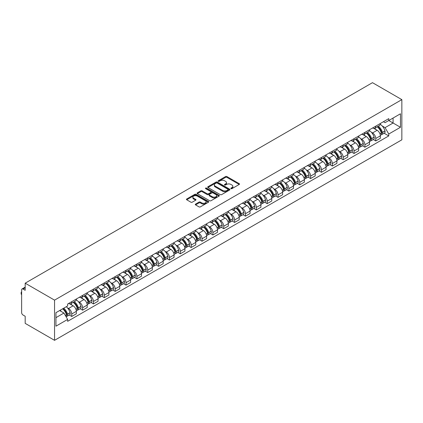 <?xml version="1.0" encoding="UTF-8"?>
<svg xmlns="http://www.w3.org/2000/svg" width="423" height="423" viewBox="0 0 423 423"><rect width="100%" height="100%" fill="white"/><g stroke="black" fill="none" stroke-linecap="round" stroke-linejoin="round"><path stroke-width="0.63" d="M231.006 188.647A0.677 0.391 0 0 0 231.963 188.647L239.217 184.454A0.968 0.555 0 0 0 239.503 184.063A0.968 0.555 0 0 0 239.217 183.667L226.924 176.571A0.968 0.555 0 0 0 225.554 176.571L218.3 180.758A0.677 0.391 0 0 0 218.099 181.033A0.677 0.391 0 0 0 218.3 181.314A0.677 0.391 0 0 0 219.257 181.314L220.193 180.769A3.093 1.787 0 0 1 224.565 180.769L225.591 181.361A3.093 1.787 0 0 1 226.495 182.625A3.093 1.787 0 0 1 225.591 183.883L224.65 184.428A0.677 0.391 0 0 0 224.454 184.703A0.677 0.391 0 0 0 224.65 184.978A0.677 0.391 0 0 0 225.607 184.978L226.548 184.439A3.093 1.787 0 0 1 230.921 184.439L231.941 185.031A3.093 1.787 0 0 1 232.851 186.289A3.093 1.787 0 0 1 231.941 187.553L231.006 188.098A0.677 0.391 0 0 0 230.805 188.372A0.677 0.391 0 0 0 231.006 188.647L231.006 188.098M195.563 204.098A0.968 0.555 0 0 0 195.283 204.494A0.968 0.555 0 0 0 195.563 204.885L199.016 206.879A0.968 0.555 0 0 0 200.38 206.879L208.444 202.226A0.968 0.555 0 0 0 208.724 201.829A0.968 0.555 0 0 0 208.444 201.438L196.145 194.337A0.968 0.555 0 0 0 194.781 194.337L186.717 198.99A0.968 0.555 0 0 0 186.437 199.386A0.968 0.555 0 0 0 186.717 199.778L190.884 202.183A0.968 0.555 0 0 0 192.254 202.183L195.701 200.195A0.968 0.555 0 0 0 195.986 199.799A0.968 0.555 0 0 0 195.701 199.407L193.634 198.213A2.586 1.491 0 0 1 192.877 197.155A2.586 1.491 0 0 1 194.474 195.78A2.586 1.491 0 0 1 197.292 196.103L205.388 200.777A2.586 1.491 0 0 1 206.144 201.829A2.586 1.491 0 0 1 204.547 203.209A2.586 1.491 0 0 1 201.729 202.887L200.38 202.109A0.968 0.555 0 0 0 199.016 202.109L195.563 204.098L195.563 204.885M54.551 300.14L25.179 283.183L372.478 82.675L401.85 99.632L54.551 300.14L54.551 340.325L401.85 139.817L401.85 99.632M220.261 194.612A0.968 0.555 0 0 0 221.631 194.612L229.689 189.959A0.968 0.555 0 0 0 229.975 189.562A0.968 0.555 0 0 0 229.689 189.171L217.39 182.07A0.968 0.555 0 0 0 216.026 182.07L207.963 186.723A0.968 0.555 0 0 0 207.682 187.119A0.968 0.555 0 0 0 207.963 187.516L220.261 194.612M205.879 188.795A0.677 0.391 0 0 1 206.567 188.891L219.056 196.098L211.003 200.745A0.968 0.555 0 0 1 209.639 200.745L197.34 193.649L197.34 192.856A0.968 0.555 0 0 0 197.06 193.253A0.968 0.555 0 0 0 197.34 193.649M197.34 192.856L200.793 190.868A0.968 0.555 0 0 1 202.157 190.868L207.143 193.745A0.968 0.555 0 0 0 208.513 193.745L210.802 192.423A0.968 0.555 0 0 0 211.082 192.031A0.968 0.555 0 0 0 210.802 191.635L205.61 188.637A0.677 0.391 0 0 1 205.409 188.362A0.677 0.391 0 0 1 205.827 188.002A0.677 0.391 0 0 1 206.567 188.087L219.066 195.304A0.968 0.555 0 0 1 219.352 195.696A0.968 0.555 0 0 1 219.066 196.092L219.066 195.304M25.179 283.183L25.179 290.3L23.022 289.052A1.967 1.137 -120 0 0 22.038 288.957A1.967 1.137 -120 0 0 21.631 289.855L21.631 312.597A1.967 1.137 -120 0 0 23.022 315.008L25.179 316.256L25.179 323.368L54.551 340.325M375.751 126.154A4.526 2.612 60 0 1 374.815 128.185L379.405 125.531A4.526 2.612 -120 0 0 380.346 123.5M371.389 132.272L372.547 132.944A4.526 2.612 60 0 1 375.751 138.49L380.346 135.836A4.526 2.612 -120 0 0 377.142 130.289L373.853 128.391M380.346 135.836L380.346 138.289L375.751 140.938L373.26 139.5M374.815 128.185A4.526 2.612 60 0 1 372.584 127.979M375.751 138.49L375.751 140.938M364.89 132.42A4.526 2.612 60 0 1 363.954 134.456L368.549 131.802A4.526 2.612 -120 0 0 369.485 129.771M362.4 145.771L364.896 147.209L369.485 144.555L369.485 142.107A4.526 2.612 -120 0 0 366.286 136.56L362.997 134.662M363.954 134.456A4.526 2.612 60 0 1 361.728 134.25M360.533 138.543L361.691 139.209A4.526 2.612 60 0 1 364.896 144.756L364.896 147.209M354.035 138.691A4.526 2.612 60 0 1 353.099 140.722L357.694 138.067A4.526 2.612 -120 0 0 358.63 136.037M351.545 152.037L354.035 153.475L358.63 150.826L358.63 148.373A4.526 2.612 -120 0 0 355.426 142.826L352.142 140.928M353.099 140.722A4.526 2.612 60 0 1 350.868 140.515M349.678 144.814L350.836 145.48A4.526 2.612 60 0 1 354.035 151.027L354.035 153.475M343.18 144.957A4.526 2.612 60 0 1 342.239 146.993L346.834 144.338A4.526 2.612 -120 0 0 347.769 142.308M340.689 158.308L343.18 159.746L347.769 157.092L347.769 154.644A4.526 2.612 -120 0 0 344.571 149.097L341.282 147.199M342.239 146.993A4.526 2.612 60 0 1 340.013 146.786M338.818 151.08L339.976 151.751A4.526 2.612 60 0 1 343.18 157.293L343.18 159.746M332.319 151.228A4.526 2.612 60 0 1 331.383 153.258L335.978 150.609A4.526 2.612 -120 0 0 336.914 148.573M329.829 164.573L332.319 166.012L336.914 163.363L336.914 160.909A4.526 2.612 -120 0 0 333.715 155.363L330.426 153.464M331.383 153.258A4.526 2.612 60 0 1 329.152 153.052M327.962 157.351L329.12 158.017A4.526 2.612 60 0 1 332.319 163.564L332.319 166.012M321.464 157.493A4.526 2.612 60 0 1 320.528 159.529L325.118 156.875A4.526 2.612 -120 0 0 326.059 154.844M318.974 170.844L321.464 172.283L326.059 169.628L326.059 167.18A4.526 2.612 -120 0 0 322.855 161.634L319.566 159.735M320.528 159.529A4.526 2.612 60 0 1 318.297 159.323M317.102 163.616L318.26 164.288A4.526 2.612 60 0 1 321.464 169.829L321.464 172.283M310.604 163.764A4.526 2.612 60 0 1 309.668 165.795L314.263 163.146A4.526 2.612 -120 0 0 315.198 161.11M308.113 177.11L310.604 178.548L315.198 175.899L315.198 173.446A4.526 2.612 -120 0 0 312 167.905L308.711 166.006M309.668 165.795A4.526 2.612 60 0 1 307.442 165.594M306.247 169.887L307.405 170.554A4.526 2.612 60 0 1 310.604 176.1L310.604 178.548M299.748 170.03A4.526 2.612 60 0 1 298.812 172.066L303.402 169.412A4.526 2.612 -120 0 0 304.343 167.381M297.258 183.381L299.748 184.819L304.343 182.165L304.343 179.717A4.526 2.612 -120 0 0 301.139 174.17L297.85 172.272M298.812 172.066A4.526 2.612 60 0 1 296.581 171.86M295.391 176.153L296.549 176.825A4.526 2.612 60 0 1 299.748 182.366L299.748 184.819M288.893 176.301A4.526 2.612 60 0 1 287.952 178.332L292.547 175.682A4.526 2.612 -120 0 0 293.483 173.647M286.403 189.647L288.893 191.085L293.483 188.436L293.483 185.983A4.526 2.612 -120 0 0 290.284 180.441L286.995 178.543M287.952 178.332A4.526 2.612 60 0 1 285.726 178.131M284.531 182.424L285.689 183.09A4.526 2.612 60 0 1 288.893 188.637L288.893 191.085M278.033 182.567A4.526 2.612 60 0 1 277.097 184.602L281.692 181.948A4.526 2.612 -120 0 0 282.627 179.918M275.542 195.918L278.033 197.356L282.627 194.702L282.627 192.254A4.526 2.612 -120 0 0 279.423 186.707L276.14 184.809M277.097 184.602A4.526 2.612 60 0 1 274.865 184.396M273.676 188.69L274.834 189.361A4.526 2.612 60 0 1 278.033 194.903L278.033 197.356M267.177 188.838A4.526 2.612 60 0 1 266.236 190.868L270.831 188.219A4.526 2.612 -120 0 0 271.772 186.183M264.687 202.189L267.177 203.627L271.772 200.973L271.772 198.519A4.526 2.612 -120 0 0 268.568 192.978L265.279 191.08M266.236 190.868A4.526 2.612 60 0 1 264.01 190.667M262.815 194.961L263.973 195.627A4.526 2.612 60 0 1 267.177 201.174L267.177 203.627M256.317 195.103A4.526 2.612 60 0 1 255.381 197.139L259.976 194.485A4.526 2.612 -120 0 0 260.912 192.454M253.826 208.454L256.317 209.893L260.912 207.238L260.912 204.79A4.526 2.612 -120 0 0 257.713 199.244L254.424 197.345M255.381 197.139A4.526 2.612 60 0 1 253.155 196.933M251.96 201.226L253.118 201.898A4.526 2.612 60 0 1 256.317 207.439L256.317 209.893M245.462 201.374A4.526 2.612 60 0 1 244.526 203.405L249.115 200.756A4.526 2.612 -120 0 0 250.056 198.72M242.971 214.725L245.462 216.164L250.056 213.509L250.056 211.056A4.526 2.612 -120 0 0 246.852 205.515L243.563 203.616M244.526 203.405A4.526 2.612 60 0 1 242.294 203.204M241.099 207.497L242.263 208.164A4.526 2.612 60 0 1 245.462 213.71L245.462 216.164M234.606 207.64A4.526 2.612 60 0 1 233.665 209.676L238.26 207.021A4.526 2.612 -120 0 0 239.196 204.991M232.111 220.991L234.606 222.429L239.196 219.78L239.196 217.327A4.526 2.612 -120 0 0 235.997 211.78L232.708 209.882M233.665 209.676A4.526 2.612 60 0 1 231.439 209.47M230.244 213.763L231.402 214.435A4.526 2.612 60 0 1 234.606 219.981L234.606 222.429M223.746 213.911A4.526 2.612 60 0 1 222.81 215.942L227.405 213.292A4.526 2.612 -120 0 0 228.341 211.257M221.255 227.262L223.746 228.7L228.341 226.046L228.341 223.593A4.526 2.612 -120 0 0 225.136 218.051L221.853 216.153M222.81 215.942A4.526 2.612 60 0 1 220.579 215.741M219.389 220.034L220.547 220.7A4.526 2.612 60 0 1 223.746 226.247L223.746 228.7M212.891 220.177A4.526 2.612 60 0 1 211.949 222.212L216.544 219.558A4.526 2.612 -120 0 0 217.48 217.528M210.4 233.528L212.891 234.966L217.485 232.317L217.485 229.863A4.526 2.612 -120 0 0 214.281 224.317L210.992 222.419M211.949 222.212A4.526 2.612 60 0 1 209.723 222.006M208.528 226.3L209.686 226.971A4.526 2.612 60 0 1 212.891 232.518L212.891 234.966M202.03 226.448A4.526 2.612 60 0 1 201.094 228.478L205.689 225.829A4.526 2.612 -120 0 0 206.625 223.793M199.54 239.799L202.03 241.237L206.625 238.583L206.625 236.134A4.526 2.612 -120 0 0 203.426 230.588L200.137 228.69M201.094 228.478A4.526 2.612 60 0 1 198.863 228.277M197.673 232.571L198.831 233.237A4.526 2.612 60 0 1 202.03 238.784L202.03 241.237M191.175 232.719A4.526 2.612 60 0 1 190.239 234.749L194.829 232.095A4.526 2.612 -120 0 0 195.77 230.064M188.684 246.064L191.175 247.503L195.77 244.854L195.77 242.4A4.526 2.612 -120 0 0 192.565 236.854L189.277 234.955M190.239 234.749A4.526 2.612 60 0 1 188.008 234.543M186.813 238.836L187.971 239.508A4.526 2.612 60 0 1 191.175 245.054L191.175 247.503M180.32 238.984A4.526 2.612 60 0 1 179.378 241.015L183.973 238.366A4.526 2.612 -120 0 0 184.909 236.335M177.824 252.335L180.32 253.774L184.909 251.119L184.909 248.671A4.526 2.612 -120 0 0 181.71 243.125L178.421 241.226M179.378 241.015A4.526 2.612 60 0 1 177.152 240.814M175.957 245.107L177.115 245.774A4.526 2.612 60 0 1 180.32 251.32L180.32 253.774M169.459 245.255A4.526 2.612 60 0 1 168.523 247.286L173.118 244.631A4.526 2.612 -120 0 0 174.054 242.601M166.969 258.601L169.459 260.039L174.054 257.39L174.054 254.937A4.526 2.612 -120 0 0 170.85 249.39L167.566 247.492M168.523 247.286A4.526 2.612 60 0 1 166.292 247.08M165.102 251.373L166.26 252.045A4.526 2.612 60 0 1 169.459 257.591L169.459 260.039M158.604 251.521A4.526 2.612 60 0 1 157.663 253.557L162.258 250.902A4.526 2.612 -120 0 0 163.193 248.872M156.113 264.872L158.604 266.31L163.193 263.656L163.193 261.208A4.526 2.612 -120 0 0 159.994 255.661L156.706 253.763M157.663 253.557A4.526 2.612 60 0 1 155.437 253.351M154.242 257.644L155.4 258.31A4.526 2.612 60 0 1 158.604 263.857L158.604 266.31M147.743 257.792A4.526 2.612 60 0 1 146.807 259.822L151.402 257.168A4.526 2.612 -120 0 0 152.338 255.138M145.253 271.138L147.743 272.576L152.338 269.927L152.338 267.473A4.526 2.612 -120 0 0 149.139 261.927L145.85 260.029M146.807 259.822A4.526 2.612 60 0 1 144.576 259.616M143.386 263.915L144.544 264.581A4.526 2.612 60 0 1 147.743 270.128L147.743 272.576M136.888 264.058A4.526 2.612 60 0 1 135.952 266.093L140.542 263.439A4.526 2.612 -120 0 0 141.483 261.409M134.398 277.409L136.888 278.847L141.483 276.193L141.483 273.744A4.526 2.612 -120 0 0 138.279 268.198L134.99 266.3M135.952 266.093A4.526 2.612 60 0 1 133.721 265.887M132.526 270.181L133.684 270.847A4.526 2.612 60 0 1 136.888 276.393L136.888 278.847M126.028 270.329A4.526 2.612 60 0 1 125.092 272.359L129.687 269.71A4.526 2.612 -120 0 0 130.622 267.674M123.537 283.674L126.028 285.113L130.622 282.464L130.622 280.01A4.526 2.612 -120 0 0 127.423 274.464L124.135 272.565M125.092 272.359A4.526 2.612 60 0 1 122.866 272.153M121.671 276.452L122.829 277.118A4.526 2.612 60 0 1 126.028 282.664L126.028 285.113M115.172 276.594A4.526 2.612 60 0 1 114.236 278.63L118.826 275.976A4.526 2.612 -120 0 0 119.767 273.945M112.682 289.945L115.172 291.384L119.767 288.729L119.767 286.281A4.526 2.612 -120 0 0 116.563 280.735L113.279 278.836M114.236 278.63A4.526 2.612 60 0 1 112.005 278.424M110.815 282.717L111.973 283.389A4.526 2.612 60 0 1 115.172 288.93L115.172 291.384M104.317 282.865A4.526 2.612 60 0 1 103.376 284.896L107.971 282.247A4.526 2.612 -120 0 0 108.907 280.211M101.827 296.211L104.317 297.649L108.907 295L108.907 292.547A4.526 2.612 -120 0 0 105.708 287.005L102.419 285.107M103.376 284.896A4.526 2.612 60 0 1 101.15 284.69M99.955 288.988L101.113 289.655A4.526 2.612 60 0 1 104.317 295.201L104.317 297.649M93.457 289.131A4.526 2.612 60 0 1 92.521 291.167L97.116 288.512A4.526 2.612 -120 0 0 98.051 286.482M90.966 302.482L93.457 303.92L98.051 301.266L98.051 298.818A4.526 2.612 -120 0 0 94.852 293.271L91.564 291.373M92.521 291.167A4.526 2.612 60 0 1 90.289 290.961M89.1 295.254L90.258 295.926A4.526 2.612 60 0 1 93.457 301.467L93.457 303.92M82.601 295.402A4.526 2.612 60 0 1 81.665 297.432L86.255 294.783A4.526 2.612 -120 0 0 87.196 292.748M80.111 308.748L82.601 310.186L87.196 307.537L87.196 305.083A4.526 2.612 -120 0 0 83.992 299.542L80.703 297.644M81.665 297.432A4.526 2.612 60 0 1 79.434 297.232M78.239 301.525L79.397 302.191A4.526 2.612 60 0 1 82.601 307.738L82.601 310.186M71.741 301.668A4.526 2.612 60 0 1 70.805 303.703L75.4 301.049A4.526 2.612 -120 0 0 76.336 299.019M69.25 315.019L71.741 316.457L76.336 313.803L76.336 311.354A4.526 2.612 -120 0 0 73.137 305.808L69.848 303.91M70.805 303.703A4.526 2.612 60 0 1 68.579 303.497M67.384 307.791L68.542 308.462A4.526 2.612 60 0 1 71.741 314.003L71.741 316.457M383.439 121.713L385.078 122.654L400.459 113.776L393.078 118.038L393.078 123.019L385.078 127.64L382.249 126.006M55.942 317.662L63.947 313.041L67.638 319.428L55.942 326.181L55.942 312.682L67.638 305.929L67.638 304.042L388.763 118.636L388.763 120.529L400.459 127.275L388.763 134.028L385.078 127.64M400.459 113.776L400.459 127.275M67.638 319.428L67.638 321.321L388.763 135.915L388.763 134.028M63.947 313.041L59.632 310.551M384.116 133.234L388.763 135.915M231.275 188.743L231.941 188.357A3.093 1.787 0 0 0 232.851 187.093L232.851 186.289M226.495 182.625L226.495 183.429A3.093 1.787 0 0 1 225.591 184.687L224.92 185.073M239.217 183.667L239.217 184.454L226.924 177.374A0.968 0.555 0 0 0 225.554 177.374L218.569 181.409M229.689 189.171L229.689 189.959L217.39 182.873A0.968 0.555 0 0 0 216.026 182.873L207.979 187.521M227.981 189.842A0.677 0.391 0 0 0 228.182 189.562A0.677 0.391 0 0 0 227.981 189.287L217.189 183.059A0.677 0.391 0 0 0 216.232 183.059L215.238 183.63A3.093 1.787 0 0 0 214.334 184.893A3.093 1.787 0 0 0 215.238 186.152L222.62 190.413A3.093 1.787 0 0 0 226.992 190.413L227.981 189.842L227.981 190.646A0.677 0.391 0 0 0 228.182 190.366L228.182 189.562M214.334 184.893L214.334 185.697A3.093 1.787 0 0 0 215.238 186.955L215.238 186.152M227.981 190.646L226.992 191.217A3.093 1.787 0 0 1 222.62 191.217L215.238 186.955M197.356 193.655L200.793 191.672L200.793 190.868M211.082 192.031L211.082 192.835A0.968 0.555 0 0 1 210.802 193.226L208.513 194.548A0.968 0.555 0 0 1 207.143 194.548L202.157 191.672A0.968 0.555 0 0 0 200.793 191.672M212.32 196.732A2.586 1.491 0 0 0 215.138 197.055A2.586 1.491 0 0 0 216.735 195.68A2.586 1.491 0 0 0 215.973 194.622L213.123 192.978A0.968 0.555 0 0 0 211.759 192.978L209.47 194.3A0.968 0.555 0 0 0 209.184 194.691A0.968 0.555 0 0 0 209.47 195.088L212.32 196.732L212.32 197.536A2.586 1.491 0 0 0 215.138 197.858A2.586 1.491 0 0 0 216.735 196.484L216.735 195.68M209.184 194.691L209.184 195.495A0.968 0.555 0 0 0 209.47 195.891L209.47 195.088M212.32 197.536L209.47 195.891M206.144 201.829L206.144 202.633A2.586 1.491 0 0 1 204.547 204.013A2.586 1.491 0 0 1 201.729 203.69L200.38 202.913A0.968 0.555 0 0 0 199.016 202.913L195.579 204.896M192.877 197.155L192.877 197.959A2.586 1.491 0 0 0 193.634 199.016L193.634 198.213M195.69 200.201L193.634 199.016M208.444 201.438L208.444 202.226L196.145 195.14A0.968 0.555 0 0 0 194.781 195.14L186.733 199.788L186.717 198.99M377.459 126.657A6.202 3.58 60 0 1 377.49 126.673A6.202 3.58 60 0 1 381.572 132.24L381.609 132.367A1.206 0.698 60 0 1 381.419 133.314A1.206 0.698 60 0 1 381.387 133.33M377.189 126.815A7.482 4.32 60 0 1 381.297 132.986L381.335 133.113A2.485 1.433 60 0 1 380.943 135.064L380.325 135.423M381.366 134.514A2.485 1.433 -120 0 0 382.059 134.424A2.485 1.433 -120 0 0 382.45 132.473L382.413 132.341A7.482 4.32 -120 0 0 378.299 126.17M380.251 124.293A7.482 4.32 60 0 1 384.951 130.876L384.988 131.003A2.485 1.433 60 0 1 384.597 132.954L382.059 134.424M374.635 128.269A7.482 4.32 60 0 1 376.2 129.745M379.838 129.755L380.79 130.305M366.604 132.928A6.202 3.58 60 0 1 366.635 132.944A6.202 3.58 60 0 1 370.712 138.506L370.749 138.638A1.206 0.698 60 0 1 370.559 139.585A1.206 0.698 60 0 1 370.532 139.595M366.329 133.081A7.482 4.32 60 0 1 370.442 139.252L370.479 139.384A2.485 1.433 60 0 1 370.088 141.335L369.469 141.689M370.511 140.785A2.485 1.433 -120 0 0 371.198 140.69A2.485 1.433 -120 0 0 371.59 138.739L371.553 138.612A7.482 4.32 -120 0 0 367.444 132.441M369.39 130.564A7.482 4.32 60 0 1 374.096 137.142L374.133 137.274A2.485 1.433 60 0 1 373.742 139.225L371.198 140.69M363.78 134.54A7.482 4.32 60 0 1 365.34 136.016M368.978 136.026L369.935 136.576M355.743 139.193A6.202 3.58 60 0 1 355.775 139.209A6.202 3.58 60 0 1 359.857 144.777L359.894 144.904A1.206 0.698 60 0 1 359.703 145.85A1.206 0.698 60 0 1 359.677 145.866M355.473 139.352A7.482 4.32 60 0 1 359.582 145.523L359.619 145.649A2.485 1.433 60 0 1 359.227 147.601L358.609 147.96M359.65 147.051A2.485 1.433 -120 0 0 360.343 146.961A2.485 1.433 -120 0 0 360.734 145.01L360.697 144.878A7.482 4.32 -120 0 0 356.589 138.707M358.535 136.83A7.482 4.32 60 0 1 363.235 143.413L363.272 143.54A2.485 1.433 60 0 1 362.881 145.491L360.343 146.961M352.919 140.811A7.482 4.32 60 0 1 354.485 142.281M358.122 142.292L359.074 142.842M344.888 145.464A6.202 3.58 60 0 1 344.919 145.48A6.202 3.58 60 0 1 348.996 151.043L349.033 151.175A1.206 0.698 60 0 1 348.843 152.121A1.206 0.698 60 0 1 348.816 152.132M344.618 145.618A7.482 4.32 60 0 1 348.726 151.794L348.764 151.92A2.485 1.433 60 0 1 348.372 153.872L347.754 154.226M348.795 153.322A2.485 1.433 -120 0 0 349.483 153.226A2.485 1.433 -120 0 0 349.879 151.275L349.842 151.148A7.482 4.32 -120 0 0 345.728 144.978M347.68 143.101A7.482 4.32 60 0 1 352.38 149.684L352.417 149.811A2.485 1.433 60 0 1 352.026 151.762L349.483 153.226M342.064 147.077A7.482 4.32 60 0 1 343.624 148.552M347.262 148.563L348.219 149.113M334.027 151.73A6.202 3.58 60 0 1 334.059 151.751A6.202 3.58 60 0 1 338.141 157.314L338.178 157.441A1.206 0.698 60 0 1 337.988 158.387A1.206 0.698 60 0 1 337.961 158.403M333.758 151.889A7.482 4.32 60 0 1 337.871 158.059L337.908 158.186A2.485 1.433 60 0 1 337.512 160.137L336.893 160.497M337.94 159.587A2.485 1.433 -120 0 0 338.627 159.497A2.485 1.433 -120 0 0 339.019 157.546L338.982 157.414A7.482 4.32 -120 0 0 334.873 151.244M336.819 149.367A7.482 4.32 60 0 1 341.525 155.95L341.562 156.076A2.485 1.433 60 0 1 341.165 158.028L338.627 159.497M331.209 153.348A7.482 4.32 60 0 1 332.769 154.818M336.407 154.829L337.358 155.384M323.172 158.001A6.202 3.58 60 0 1 323.204 158.017A6.202 3.58 60 0 1 327.286 163.579L327.323 163.712A1.206 0.698 60 0 1 327.127 164.658A1.206 0.698 60 0 1 327.101 164.669M322.902 158.154A7.482 4.32 60 0 1 327.011 164.33L327.048 164.457A2.485 1.433 60 0 1 326.656 166.408L326.038 166.762M327.079 165.858A2.485 1.433 -120 0 0 327.767 165.763A2.485 1.433 -120 0 0 328.163 163.812L328.126 163.685A7.482 4.32 -120 0 0 324.013 157.515M325.964 155.638A7.482 4.32 60 0 1 330.664 162.221L330.701 162.347A2.485 1.433 60 0 1 330.31 164.298L327.767 165.763M320.348 159.614A7.482 4.32 60 0 1 321.914 161.089M325.546 161.1L326.503 161.649M312.317 164.267A6.202 3.58 60 0 1 312.348 164.288A6.202 3.58 60 0 1 316.425 169.85L316.462 169.977A1.206 0.698 60 0 1 316.272 170.924A1.206 0.698 60 0 1 316.245 170.94M312.042 164.425A7.482 4.32 60 0 1 316.155 170.596L316.193 170.723A2.485 1.433 60 0 1 315.796 172.674L315.183 173.033M316.224 172.129A2.485 1.433 -120 0 0 316.912 172.034A2.485 1.433 -120 0 0 317.303 170.083L317.266 169.956A7.482 4.32 -120 0 0 313.157 163.78M315.103 161.909A7.482 4.32 60 0 1 319.809 168.486L319.846 168.613A2.485 1.433 60 0 1 319.455 170.564L316.912 172.034M309.493 165.885A7.482 4.32 60 0 1 311.053 167.355M314.691 167.365L315.643 167.92M301.456 170.538A6.202 3.58 60 0 1 301.488 170.554A6.202 3.58 60 0 1 305.57 176.116L305.607 176.248A1.206 0.698 60 0 1 305.417 177.195A1.206 0.698 60 0 1 305.39 177.211M301.187 170.691A7.482 4.32 60 0 1 305.295 176.867L305.332 176.994A2.485 1.433 60 0 1 304.941 178.945L304.322 179.299M305.364 178.395A2.485 1.433 -120 0 0 306.056 178.3A2.485 1.433 -120 0 0 306.448 176.349L306.411 176.222A7.482 4.32 -120 0 0 302.302 170.051M304.248 168.174A7.482 4.32 60 0 1 308.949 174.757L308.986 174.884A2.485 1.433 60 0 1 308.594 176.835L306.056 178.3M298.633 172.15A7.482 4.32 60 0 1 300.198 173.626M303.836 173.636L304.787 174.186M290.601 176.803A6.202 3.58 60 0 1 290.633 176.825A6.202 3.58 60 0 1 294.709 182.387L294.746 182.514A1.206 0.698 60 0 1 294.556 183.46A1.206 0.698 60 0 1 294.53 183.476M290.331 176.962A7.482 4.32 60 0 1 294.44 183.133L294.477 183.259A2.485 1.433 60 0 1 294.085 185.216L293.467 185.57M294.508 184.666A2.485 1.433 -120 0 0 295.196 184.571A2.485 1.433 -120 0 0 295.592 182.62L295.555 182.493A7.482 4.32 -120 0 0 291.442 176.317M293.393 174.445A7.482 4.32 60 0 1 298.093 181.023L298.13 181.15A2.485 1.433 60 0 1 297.739 183.106L295.196 184.571M287.777 178.421A7.482 4.32 60 0 1 289.337 179.897M292.975 179.902L293.932 180.457M279.74 183.074A6.202 3.58 60 0 1 279.772 183.09A6.202 3.58 60 0 1 283.854 188.658L283.891 188.785A1.206 0.698 60 0 1 283.701 189.731A1.206 0.698 60 0 1 283.674 189.747M279.471 183.228A7.482 4.32 60 0 1 283.584 189.404L283.616 189.53A2.485 1.433 60 0 1 283.225 191.482L282.606 191.841M283.653 190.932A2.485 1.433 -120 0 0 284.341 190.836A2.485 1.433 -120 0 0 284.732 188.885L284.695 188.758A7.482 4.32 -120 0 0 280.586 182.588M282.532 180.711A7.482 4.32 60 0 1 287.238 187.294L287.275 187.421A2.485 1.433 60 0 1 286.879 189.372L284.341 190.836M276.922 184.687A7.482 4.32 60 0 1 278.482 186.162M282.12 186.173L283.072 186.723M268.885 189.34A6.202 3.58 60 0 1 268.917 189.361A6.202 3.58 60 0 1 272.999 194.924L273.031 195.051A1.206 0.698 60 0 1 272.84 195.997A1.206 0.698 60 0 1 272.814 196.013M268.616 189.499A7.482 4.32 60 0 1 272.724 195.669L272.761 195.801A2.485 1.433 60 0 1 272.37 197.753L271.751 198.107M272.793 197.203A2.485 1.433 -120 0 0 273.48 197.107A2.485 1.433 -120 0 0 273.877 195.156L273.84 195.029A7.482 4.32 -120 0 0 269.726 188.854M271.677 186.982A7.482 4.32 60 0 1 276.378 193.56L276.415 193.692A2.485 1.433 60 0 1 276.023 195.643L273.48 197.107M266.062 190.958A7.482 4.32 60 0 1 267.627 192.433M271.259 192.444L272.216 192.994M258.03 195.611A6.202 3.58 60 0 1 258.056 195.627A6.202 3.58 60 0 1 262.138 201.195L262.175 201.322A1.206 0.698 60 0 1 261.985 202.268A1.206 0.698 60 0 1 261.959 202.284M257.755 195.764A7.482 4.32 60 0 1 261.869 201.94L261.906 202.067A2.485 1.433 60 0 1 261.509 204.018L260.896 204.378M261.937 203.468A2.485 1.433 -120 0 0 262.625 203.378A2.485 1.433 -120 0 0 263.016 201.422L262.979 201.295A7.482 4.32 -120 0 0 258.871 195.125M260.817 193.248A7.482 4.32 60 0 1 265.522 199.83L265.559 199.957A2.485 1.433 60 0 1 265.163 201.908L262.625 203.378M255.206 197.224A7.482 4.32 60 0 1 256.766 198.699M260.404 198.71L261.356 199.259M247.169 201.877A6.202 3.58 60 0 1 247.201 201.898A6.202 3.58 60 0 1 251.283 207.46L251.32 207.587A1.206 0.698 60 0 1 251.13 208.534A1.206 0.698 60 0 1 251.098 208.55M246.9 202.035A7.482 4.32 60 0 1 251.008 208.206L251.045 208.338A2.485 1.433 60 0 1 250.654 210.289L250.035 210.643M251.077 209.739A2.485 1.433 -120 0 0 251.77 209.644A2.485 1.433 -120 0 0 252.161 207.693L252.124 207.566A7.482 4.32 -120 0 0 248.01 201.39M249.961 199.519A7.482 4.32 60 0 1 254.662 206.096L254.699 206.228A2.485 1.433 60 0 1 254.308 208.179L251.77 209.644M244.346 203.495A7.482 4.32 60 0 1 245.911 204.97M249.549 204.981L250.501 205.53M236.314 208.148A6.202 3.58 60 0 1 236.346 208.164A6.202 3.58 60 0 1 240.423 213.731L240.46 213.858A1.206 0.698 60 0 1 240.269 214.805A1.206 0.698 60 0 1 240.243 214.821M236.039 208.301A7.482 4.32 60 0 1 240.153 214.477L240.19 214.604A2.485 1.433 60 0 1 239.799 216.555L239.18 216.914M240.222 216.005A2.485 1.433 -120 0 0 240.909 215.915A2.485 1.433 -120 0 0 241.3 213.959L241.269 213.832A7.482 4.32 -120 0 0 237.155 207.661M239.106 205.784A7.482 4.32 60 0 1 243.807 212.367L243.844 212.494A2.485 1.433 60 0 1 243.452 214.445L240.909 215.915M233.491 209.76A7.482 4.32 60 0 1 235.051 211.236M238.688 211.246L239.645 211.796M225.454 214.413A6.202 3.58 60 0 1 225.485 214.435A6.202 3.58 60 0 1 229.567 219.997L229.604 220.124A1.206 0.698 60 0 1 229.414 221.076A1.206 0.698 60 0 1 229.388 221.086M225.184 214.572A7.482 4.32 60 0 1 229.298 220.743L229.329 220.875A2.485 1.433 60 0 1 228.938 222.826L228.32 223.18M229.366 222.276A2.485 1.433 -120 0 0 230.054 222.181A2.485 1.433 -120 0 0 230.445 220.23L230.408 220.103A7.482 4.32 -120 0 0 226.3 213.927M228.246 212.055A7.482 4.32 60 0 1 232.951 218.633L232.983 218.765A2.485 1.433 60 0 1 232.592 220.716L230.054 222.181M222.635 216.031A7.482 4.32 60 0 1 224.195 217.507M227.833 217.517L228.785 218.067M214.598 220.684A6.202 3.58 60 0 1 214.63 220.7A6.202 3.58 60 0 1 218.707 226.268L218.744 226.395A1.206 0.698 60 0 1 218.554 227.341A1.206 0.698 60 0 1 218.527 227.357M214.329 220.843A7.482 4.32 60 0 1 218.437 227.014L218.474 227.14A2.485 1.433 60 0 1 218.083 229.092L217.464 229.451M218.506 228.542A2.485 1.433 -120 0 0 219.193 228.452A2.485 1.433 -120 0 0 219.59 226.501L219.553 226.368A7.482 4.32 -120 0 0 215.439 220.198M217.39 218.321A7.482 4.32 60 0 1 222.091 224.904L222.128 225.031A2.485 1.433 60 0 1 221.737 226.982L219.193 228.452M211.775 222.297A7.482 4.32 60 0 1 213.34 223.772M216.973 223.783L217.93 224.333M203.743 226.95A6.202 3.58 60 0 1 203.77 226.971A6.202 3.58 60 0 1 207.852 232.534L207.889 232.666A1.206 0.698 60 0 1 207.698 233.612A1.206 0.698 60 0 1 207.672 233.623M203.468 227.109A7.482 4.32 60 0 1 207.582 233.279L207.619 233.411A2.485 1.433 60 0 1 207.222 235.362L206.609 235.717M207.651 234.813A2.485 1.433 -120 0 0 208.338 234.717A2.485 1.433 -120 0 0 208.729 232.766L208.692 232.639A7.482 4.32 -120 0 0 204.584 226.464M206.53 224.592A7.482 4.32 60 0 1 211.236 231.17L211.273 231.302A2.485 1.433 60 0 1 210.876 233.253L208.338 234.717M200.92 228.568A7.482 4.32 60 0 1 202.48 230.043M206.117 230.054L207.069 230.604M192.883 233.221A6.202 3.58 60 0 1 192.914 233.237A6.202 3.58 60 0 1 196.996 238.805L197.033 238.932A1.206 0.698 60 0 1 196.843 239.878A1.206 0.698 60 0 1 196.811 239.894M192.613 233.38A7.482 4.32 60 0 1 196.721 239.55L196.758 239.677A2.485 1.433 60 0 1 196.367 241.628L195.749 241.988M196.79 241.078A2.485 1.433 -120 0 0 197.483 240.988A2.485 1.433 -120 0 0 197.874 239.037L197.837 238.905A7.482 4.32 -120 0 0 193.723 232.735M195.675 230.858A7.482 4.32 60 0 1 200.375 237.44L200.412 237.567A2.485 1.433 60 0 1 200.021 239.518L197.483 240.988M190.059 234.834A7.482 4.32 60 0 1 191.624 236.309M195.262 236.32L196.214 236.869M182.027 239.487A6.202 3.58 60 0 1 182.059 239.508A6.202 3.58 60 0 1 186.136 245.07L186.173 245.203A1.206 0.698 60 0 1 185.983 246.149A1.206 0.698 60 0 1 185.956 246.16M181.753 239.645A7.482 4.32 60 0 1 185.866 245.816L185.903 245.948A2.485 1.433 60 0 1 185.512 247.899L184.893 248.253M185.935 247.349A2.485 1.433 -120 0 0 186.622 247.254A2.485 1.433 -120 0 0 187.014 245.303L186.977 245.176A7.482 4.32 -120 0 0 182.868 239.006M184.819 237.129A7.482 4.32 60 0 1 189.52 243.706L189.557 243.838A2.485 1.433 60 0 1 189.166 245.789L186.622 247.254M179.204 241.105A7.482 4.32 60 0 1 180.764 242.58M184.402 242.591L185.359 243.14M171.167 245.758A6.202 3.58 60 0 1 171.199 245.774A6.202 3.58 60 0 1 175.281 251.341L175.318 251.468A1.206 0.698 60 0 1 175.127 252.415A1.206 0.698 60 0 1 175.101 252.431M170.897 245.916A7.482 4.32 60 0 1 175.006 252.087L175.043 252.214A2.485 1.433 60 0 1 174.651 254.165L174.033 254.524M175.08 253.615A2.485 1.433 -120 0 0 175.767 253.525A2.485 1.433 -120 0 0 176.158 251.574L176.121 251.442A7.482 4.32 -120 0 0 172.013 245.271M173.959 243.394A7.482 4.32 60 0 1 178.665 249.977L178.696 250.104A2.485 1.433 60 0 1 178.305 252.055L175.767 253.525M168.343 247.37A7.482 4.32 60 0 1 169.909 248.846M173.546 248.856L174.498 249.406M160.312 252.029A6.202 3.58 60 0 1 160.343 252.045A6.202 3.58 60 0 1 164.42 257.607L164.457 257.739A1.206 0.698 60 0 1 164.267 258.686A1.206 0.698 60 0 1 164.24 258.696M160.042 252.182A7.482 4.32 60 0 1 164.15 258.353L164.187 258.485A2.485 1.433 60 0 1 163.796 260.436L163.178 260.79M164.219 259.886A2.485 1.433 -120 0 0 164.907 259.791A2.485 1.433 -120 0 0 165.303 257.84L165.266 257.713A7.482 4.32 -120 0 0 161.152 251.542M163.104 249.665A7.482 4.32 60 0 1 167.804 256.243L167.841 256.375A2.485 1.433 60 0 1 167.45 258.326L164.907 259.791M157.488 253.641A7.482 4.32 60 0 1 159.053 255.117M162.686 255.127L163.643 255.677M149.451 258.294A6.202 3.58 60 0 1 149.483 258.31A6.202 3.58 60 0 1 153.565 263.878L153.602 264.005A1.206 0.698 60 0 1 153.412 264.951A1.206 0.698 60 0 1 153.385 264.967M149.182 258.453A7.482 4.32 60 0 1 153.295 264.624L153.332 264.75A2.485 1.433 60 0 1 152.936 266.702L152.317 267.061M153.364 266.152A2.485 1.433 -120 0 0 154.051 266.062A2.485 1.433 -120 0 0 154.443 264.111L154.406 263.978A7.482 4.32 -120 0 0 150.297 257.808M152.243 255.931A7.482 4.32 60 0 1 156.949 262.514L156.986 262.641A2.485 1.433 60 0 1 156.589 264.592L154.051 266.062M146.633 259.907A7.482 4.32 60 0 1 148.193 261.382M151.831 261.393L152.782 261.943M138.596 264.565A6.202 3.58 60 0 1 138.628 264.581A6.202 3.58 60 0 1 142.71 270.144L142.747 270.276A1.206 0.698 60 0 1 142.556 271.222A1.206 0.698 60 0 1 142.525 271.233M138.326 264.719A7.482 4.32 60 0 1 142.435 270.894L142.472 271.021A2.485 1.433 60 0 1 142.08 272.972L141.462 273.327M142.503 272.423A2.485 1.433 -120 0 0 143.196 272.327A2.485 1.433 -120 0 0 143.587 270.376L143.55 270.249A7.482 4.32 -120 0 0 139.437 264.079M141.388 262.202A7.482 4.32 60 0 1 146.088 268.785L146.125 268.912A2.485 1.433 60 0 1 145.734 270.863L143.196 272.327M135.772 266.178A7.482 4.32 60 0 1 137.338 267.653M140.975 267.664L141.927 268.214M127.741 270.831A6.202 3.58 60 0 1 127.772 270.852A6.202 3.58 60 0 1 131.849 276.415L131.886 276.542A1.206 0.698 60 0 1 131.696 277.488A1.206 0.698 60 0 1 131.669 277.504M127.466 270.99A7.482 4.32 60 0 1 131.579 277.16L131.616 277.287A2.485 1.433 60 0 1 131.225 279.238L130.607 279.598M131.648 278.688A2.485 1.433 -120 0 0 132.336 278.598A2.485 1.433 -120 0 0 132.727 276.647L132.69 276.515A7.482 4.32 -120 0 0 128.581 270.345M130.527 268.468A7.482 4.32 60 0 1 135.233 275.05L135.27 275.177A2.485 1.433 60 0 1 134.879 277.128L132.336 278.598M124.917 272.449A7.482 4.32 60 0 1 126.477 273.919M130.115 273.93L131.067 274.485M116.88 277.102A6.202 3.58 60 0 1 116.912 277.118A6.202 3.58 60 0 1 120.994 282.68L121.031 282.813A1.206 0.698 60 0 1 120.841 283.759A1.206 0.698 60 0 1 120.814 283.77M116.611 277.255A7.482 4.32 60 0 1 120.719 283.431L120.756 283.558A2.485 1.433 60 0 1 120.365 285.509L119.746 285.863M120.788 284.959A2.485 1.433 -120 0 0 121.48 284.864A2.485 1.433 -120 0 0 121.872 282.913L121.835 282.786A7.482 4.32 -120 0 0 117.726 276.616M119.672 274.739A7.482 4.32 60 0 1 124.373 281.321L124.41 281.448A2.485 1.433 60 0 1 124.018 283.399L121.48 284.864M114.057 278.715A7.482 4.32 60 0 1 115.622 280.19M119.26 280.2L120.211 280.75M106.025 283.368A6.202 3.58 60 0 1 106.057 283.389A6.202 3.58 60 0 1 110.133 288.951L110.17 289.078A1.206 0.698 60 0 1 109.98 290.025A1.206 0.698 60 0 1 109.954 290.041M105.755 283.526A7.482 4.32 60 0 1 109.864 289.697L109.901 289.824A2.485 1.433 60 0 1 109.509 291.775L108.891 292.134M109.932 291.23A2.485 1.433 -120 0 0 110.62 291.135A2.485 1.433 -120 0 0 111.016 289.184L110.979 289.052A7.482 4.32 -120 0 0 106.866 282.881M108.817 281.009A7.482 4.32 60 0 1 113.517 287.587L113.554 287.714A2.485 1.433 60 0 1 113.163 289.665L110.62 291.135M103.201 284.986A7.482 4.32 60 0 1 104.761 286.456M108.399 286.466L109.356 287.021M95.164 289.639A6.202 3.58 60 0 1 95.196 289.655A6.202 3.58 60 0 1 99.278 295.217L99.315 295.349A1.206 0.698 60 0 1 99.125 296.296A1.206 0.698 60 0 1 99.098 296.312M94.895 289.792A7.482 4.32 60 0 1 99.008 295.968L99.045 296.095A2.485 1.433 60 0 1 98.649 298.046L98.03 298.4M99.077 297.496A2.485 1.433 -120 0 0 99.765 297.401A2.485 1.433 -120 0 0 100.156 295.45L100.119 295.323A7.482 4.32 -120 0 0 96.01 289.152M97.956 287.275A7.482 4.32 60 0 1 102.662 293.858L102.699 293.985A2.485 1.433 60 0 1 102.303 295.936L99.765 297.401M92.346 291.251A7.482 4.32 60 0 1 93.906 292.727M97.544 292.737L98.496 293.287M84.309 295.904A6.202 3.58 60 0 1 84.341 295.926A6.202 3.58 60 0 1 88.423 301.488L88.455 301.615A1.206 0.698 60 0 1 88.264 302.561A1.206 0.698 60 0 1 88.238 302.577M84.04 296.063A7.482 4.32 60 0 1 88.148 302.234L88.185 302.36A2.485 1.433 60 0 1 87.794 304.311L87.175 304.671M88.217 303.767A2.485 1.433 -120 0 0 88.904 303.672A2.485 1.433 -120 0 0 89.301 301.721L89.264 301.594A7.482 4.32 -120 0 0 85.15 295.418M87.101 293.546A7.482 4.32 60 0 1 91.802 300.124L91.839 300.251A2.485 1.433 60 0 1 91.447 302.207L88.904 303.672M81.486 297.522A7.482 4.32 60 0 1 83.051 298.998M86.683 299.003L87.64 299.558M73.454 302.175A6.202 3.58 60 0 1 73.486 302.191A6.202 3.58 60 0 1 77.562 307.754L77.599 307.886A1.206 0.698 60 0 1 77.409 308.832A1.206 0.698 60 0 1 77.383 308.848M73.179 302.329A7.482 4.32 60 0 1 77.293 308.504L77.33 308.631A2.485 1.433 60 0 1 76.933 310.582L76.32 310.937M77.361 310.033A2.485 1.433 -120 0 0 78.049 309.937A2.485 1.433 -120 0 0 78.44 307.986L78.403 307.859A7.482 4.32 -120 0 0 74.295 301.689M76.24 299.812A7.482 4.32 60 0 1 80.946 306.395L80.983 306.522A2.485 1.433 60 0 1 80.592 308.473L78.049 309.937M70.63 303.788A7.482 4.32 60 0 1 72.19 305.263M75.828 305.274L76.78 305.824M62.927 308.647A6.202 3.58 60 0 1 66.707 314.025L66.744 314.152A1.206 0.698 60 0 1 66.554 315.098A1.206 0.698 60 0 1 66.527 315.114M62.615 308.827A7.482 4.32 60 0 1 66.432 314.77L66.469 314.897A2.485 1.433 60 0 1 66.131 316.816M66.501 316.304A2.485 1.433 -120 0 0 67.194 316.208A2.485 1.433 -120 0 0 67.585 314.257L67.548 314.13A7.482 4.32 -120 0 0 63.725 308.187M66.268 306.717A7.482 4.32 60 0 1 70.086 312.66L70.123 312.793A2.485 1.433 60 0 1 69.732 314.744L67.194 316.208M21.631 294.667A2.95 1.703 180 0 1 21.15 293.731L21.15 292.69A2.95 1.703 180 0 1 21.631 291.754M60.071 310.297A7.482 4.32 60 0 1 61.335 311.534M64.973 311.545L65.925 312.095M21.631 293.62A2.95 1.703 180 0 1 21.15 292.69M82.601 307.738L87.196 305.083M93.457 301.467L98.051 298.818M104.317 295.201L108.907 292.547M115.172 288.93L119.767 286.281M126.028 282.664L130.622 280.01M136.888 276.393L141.483 273.744M147.743 270.128L152.338 267.473M158.604 263.857L163.193 261.208M169.459 257.591L174.054 254.937M180.32 251.32L184.909 248.671M191.175 245.054L195.77 242.4M202.03 238.784L206.625 236.134M212.891 232.518L217.485 229.863M223.746 226.247L228.341 223.593M234.606 219.981L239.196 217.327M245.462 213.71L250.056 211.056M256.317 207.439L260.912 204.79M267.177 201.174L271.772 198.519M278.033 194.903L282.627 192.254M288.893 188.637L293.483 185.983M299.748 182.366L304.343 179.717M310.604 176.1L315.198 173.446M321.464 169.829L326.059 167.18M332.319 163.564L336.914 160.909M343.18 157.293L347.769 154.644M354.035 151.027L358.63 148.373M364.896 144.756L369.485 142.107M71.741 314.003L76.336 311.354M68.542 308.462L73.137 305.808M79.397 302.191L83.992 299.542M90.258 295.926L94.852 293.271M101.113 289.655L105.708 287.005M111.973 283.389L116.563 280.735M122.829 277.118L127.423 274.464M133.684 270.847L138.279 268.198M144.544 264.581L149.139 261.927M155.4 258.31L159.994 255.661M166.26 252.045L170.85 249.39M177.115 245.774L181.71 243.125M187.971 239.508L192.565 236.854M198.831 233.237L203.426 230.588M209.686 226.971L214.281 224.317M220.547 220.7L225.136 218.051M231.402 214.435L235.997 211.78M242.263 208.164L246.852 205.515M253.118 201.898L257.713 199.244M263.973 195.627L268.568 192.978M274.834 189.361L279.423 186.707M285.689 183.09L290.284 180.441M296.549 176.825L301.139 174.17M307.405 170.554L312 167.905M318.26 164.288L322.855 161.634M329.12 158.017L333.715 155.363M339.976 151.751L344.571 149.097M350.836 145.48L355.426 142.826M361.691 139.209L366.286 136.56M372.547 132.944L377.142 130.289M25.179 287.804L23.022 289.052M231.941 188.357L231.941 187.553M224.65 184.978L224.65 184.428M225.591 184.687L225.591 183.883M218.3 181.314L218.3 180.758M225.554 177.374L225.554 176.571M226.924 177.374L226.924 176.571M207.963 187.516L207.963 186.723M216.026 182.873L216.026 182.07M217.39 182.873L217.39 182.07M222.62 191.217L222.62 190.413M226.992 191.217L226.992 190.413M202.157 191.672L202.157 190.868M207.143 194.548L207.143 193.745M208.513 194.548L208.513 193.745M210.802 193.226L210.802 192.423M206.567 188.891L206.567 188.087M199.016 202.913L199.016 202.109M200.38 202.913L200.38 202.109M201.729 203.69L201.729 202.887M195.701 200.195L195.701 199.407M194.781 195.14L194.781 194.337M196.145 195.14L196.145 194.337M379.976 133.901L381.335 133.113M382.45 132.473L384.988 131.003M382.413 132.341L384.951 130.876M379.928 133.779L381.668 132.764M369.115 140.166L370.479 139.384M371.59 138.739L374.133 137.274M371.553 138.612L374.096 137.142M369.073 140.045L370.807 139.03M358.26 146.437L359.619 145.649M360.734 145.01L363.272 143.54M360.697 144.878L363.235 143.413M358.212 146.316L359.952 145.301M347.405 152.703L348.764 151.92M349.879 151.275L352.417 149.811M349.842 151.148L352.38 149.684M348.726 151.783L349.097 151.566M347.357 152.581L348.726 151.794M336.544 158.974L337.908 158.186M339.019 157.546L341.562 156.076M338.982 157.414L341.525 155.95M337.866 158.049L338.236 157.837M336.502 158.852L337.871 158.059M325.689 165.24L327.048 164.457M328.163 163.812L330.701 162.347M328.126 163.685L330.664 162.221M327.011 164.32L327.381 164.103M325.641 165.118L327.011 164.33M314.828 171.511L316.193 170.723M317.303 170.083L319.846 168.613M317.266 169.956L319.809 168.486M316.15 170.585L316.52 170.374M314.786 171.389L316.155 170.596M303.973 177.782L305.332 176.994M306.448 176.349L308.986 174.884M306.411 176.222L308.949 174.757M303.925 177.655L305.665 176.64M293.118 184.047L294.477 183.259M295.592 182.62L298.13 181.15M295.555 182.493L298.093 181.023M293.07 183.926L294.805 182.91M282.257 190.318L283.616 189.53M284.732 188.885L287.275 187.421M284.695 188.758L287.238 187.294M283.579 189.393L283.949 189.176M282.21 190.191L283.584 189.404M271.402 196.584L272.761 195.801M273.877 195.156L276.415 193.692M273.84 195.029L276.378 193.56M271.355 196.462L273.094 195.447M260.542 202.855L261.906 202.067M263.016 201.422L265.559 199.957M262.979 201.295L265.522 199.83M260.499 202.728L262.234 201.718M249.686 209.121L251.045 208.338M252.161 207.693L254.699 206.228M252.124 207.566L254.662 206.096M249.639 208.999L251.378 207.984M238.831 215.392L240.19 214.604M241.3 213.959L243.844 212.494M241.269 213.832L243.807 212.367M240.148 214.466L240.518 214.255M238.784 215.265L240.153 214.477M227.971 221.657L229.329 220.875M230.445 220.23L232.983 218.765M230.408 220.103L232.951 218.633M229.292 220.737L229.663 220.52M227.923 221.536L229.298 220.743M217.115 227.928L218.474 227.14M219.59 226.501L222.128 225.031M219.553 226.368L222.091 224.904M218.437 227.003L218.807 226.791M217.068 227.801L218.437 227.014M206.255 234.194L207.619 233.411M208.729 232.766L211.273 231.302M208.692 232.639L211.236 231.17M206.213 234.072L207.947 233.057M195.4 240.465L196.758 239.677M197.874 239.037L200.412 237.567M197.837 238.905L200.375 237.44M195.352 240.338L197.092 239.328M184.539 246.731L185.903 245.948M187.014 245.303L189.557 243.838M186.977 245.176L189.52 243.706M184.497 246.609L186.231 245.594M173.684 253.002L175.043 252.214M176.158 251.574L178.696 250.104M176.121 251.442L178.665 249.977M173.636 252.88L175.376 251.865M162.829 259.267L164.187 258.485M165.303 257.84L167.841 256.375M165.266 257.713L167.804 256.243M162.781 259.146L164.521 258.13M151.968 265.538L153.332 264.75M154.443 264.111L156.986 262.641M154.406 263.978L156.949 262.514M151.926 265.417L153.66 264.401M141.113 271.804L142.472 271.021M143.587 270.376L146.125 268.912M143.55 270.249L146.088 268.785M142.435 270.884L142.805 270.667M141.065 271.682L142.435 270.894M130.252 278.075L131.616 277.287M132.727 276.647L135.27 275.177M132.69 276.515L135.233 275.05M131.574 277.15L131.944 276.938M130.21 277.953L131.579 277.16M119.397 284.341L120.756 283.558M121.872 282.913L124.41 281.448M121.835 282.786L124.373 281.321M120.719 283.421L121.089 283.204M119.349 284.219L120.719 283.431M108.542 290.612L109.901 289.824M111.016 289.184L113.554 287.714M110.979 289.052L113.517 287.587M109.864 289.686L110.234 289.475M108.494 290.49L109.864 289.697M97.681 296.877L99.045 296.095M100.156 295.45L102.699 293.985M100.119 295.323L102.662 293.858M97.639 296.756L99.373 295.74M86.826 303.148L88.185 302.36M89.301 301.721L91.839 300.251M89.264 301.594L91.802 300.124M86.778 303.027L88.518 302.011M75.966 309.419L77.33 308.631M78.44 307.986L80.983 306.522M78.403 307.859L80.946 306.395M77.287 308.494L77.658 308.277M75.923 309.292L77.293 308.504M65.385 315.526L66.469 314.897M67.585 314.257L70.123 312.793M67.548 314.13L70.086 312.66M65.316 315.415L66.802 314.548M22.038 288.957L25.179 287.143"/></g></svg>
